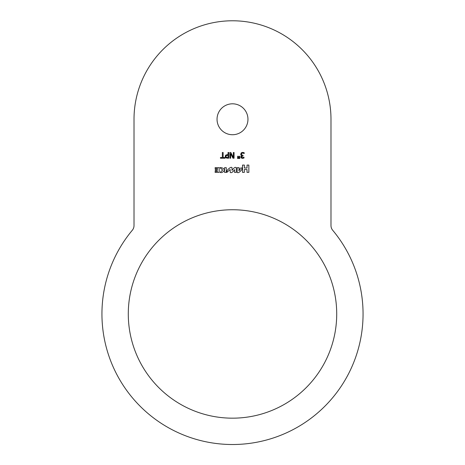 <?xml version="1.0" encoding="UTF-8"?>
<svg xmlns="http://www.w3.org/2000/svg" width="465" height="465" viewBox="0 0 465 465"><rect width="100%" height="100%" fill="white"/><g stroke="black" fill="none" stroke-linecap="round" stroke-linejoin="round"><path stroke-width="0.7" d="M132.304 230.256A7.33 7.33 0 0 0 134.013 225.554L134.013 119.273A98.487 98.487 0 0 1 232.5 20.78A98.487 98.487 0 0 1 330.987 119.273L330.987 225.554A7.33 7.33 0 0 0 332.696 230.256A130.555 130.555 0 0 1 322.024 408.985A130.555 130.555 0 0 1 142.976 408.985A130.555 130.555 0 0 1 132.304 230.256M220.445 158.216L220.445 157.536L222.363 157.536L222.363 152.491L223.124 152.491L223.124 157.536L225.048 157.536L225.048 158.216L220.445 158.216M242.282 152.392L244.189 152.723L244.189 153.531L242.672 153.031L241.806 153.351L241.486 154.241L241.829 155.072L243.021 155.275L243.021 155.915L241.602 156.874L241.899 157.495L242.596 157.67L244.032 157.17L243.8 158.088M243.416 157.49L243.986 157.17L243.416 157.49M242.922 158.309L242.242 158.321M244.032 157.984L242.538 158.333L241.132 157.833M241.783 158.234L240.87 156.595M240.94 157.548L240.818 156.955L241.876 155.67L241.039 155.176M241.12 156.13L241.876 155.67M241.876 155.618L241.108 155.246L240.707 154.188L241.504 152.66M240.777 154.7L241.213 152.898L243.48 152.474M241.602 156.874L241.899 157.495L241.602 156.874L241.899 157.495L241.602 156.874L241.899 157.495L241.602 156.874L241.899 157.495L241.602 156.874L241.899 157.495L242.596 157.67M241.829 155.072L242.695 155.275L241.829 155.072L241.486 154.241L241.829 155.072M241.806 153.351L241.486 154.241L241.806 153.351M239.661 156.24L239.83 158.472L238.987 158.472L239.155 156.24L239.661 156.24M237.539 158.472L237.708 156.24L238.214 156.24L238.376 158.472L237.539 158.472M226.943 154.647L228.048 154.624L228.048 152.491L228.809 152.491L228.809 158.216L225.868 157.856L225.205 156.199M227.368 158.216L226.984 158.199M225.455 155.513L225.978 154.984M225.978 156.467L226.391 157.339L228.048 157.554L228.048 155.275L226.304 155.618L225.978 156.467L226.391 157.339L227.414 157.554M225.188 156.49L225.688 155.217L227.402 154.624M229.966 152.491L230.82 152.491L233.354 157.426L233.354 152.491L234.064 152.491L234.064 158.216L232.982 158.216L230.675 153.683L230.675 158.216L229.966 158.216L229.966 152.491M234.505 169.626C232.721 172.277 231.291 173.201 230.222 172.393L230.146 169.463L226.891 172.381L227.03 170.521C229.571 167.702 231.233 166.743 232.018 167.656L232.018 170.446C233.854 167.755 235.273 166.83 236.284 167.662L236.284 172.37L234.505 172.37L234.505 169.626M219.962 167.656C221.921 167.476 223.45 168.243 224.543 169.952L224.543 167.679L226.281 167.679L226.281 172.376L224.531 172.376L224.531 170.144C222.927 172.323 221.456 173.073 220.125 172.393L222.694 170.039L219.962 167.656M238.923 167.679L238.923 168.458L242.015 167.877L241.829 169.649C239.585 172.341 238.028 173.253 237.167 172.393L237.167 167.679L238.923 167.679M217.446 171.446L217.19 170.498L215.26 170.498L215.26 169.545L217.428 169.545L217.428 168.58L215.121 168.58L215.121 167.679L219.172 167.679L219.172 172.37L215.121 172.37L215.121 171.446L217.446 171.446M244.346 169.527L244.346 172.381L242.527 172.381L242.527 165.075L244.363 165.075L244.363 168.005L247.037 168.005L247.037 165.081L248.851 165.081L248.851 172.37L247.02 172.37L247.02 169.527L244.346 169.527M217.039 119.273A15.461 15.461 0 0 1 240.231 105.881A15.461 15.461 0 0 1 240.231 132.659A15.461 15.461 0 0 1 217.039 119.273M128.288 313.956A104.212 104.212 0 0 1 284.609 223.706A104.212 104.212 0 0 1 284.609 404.207A104.212 104.212 0 0 1 128.288 313.956M238.929 169.429L238.929 170.742L240.318 169.429L238.929 169.429"/></g></svg>
